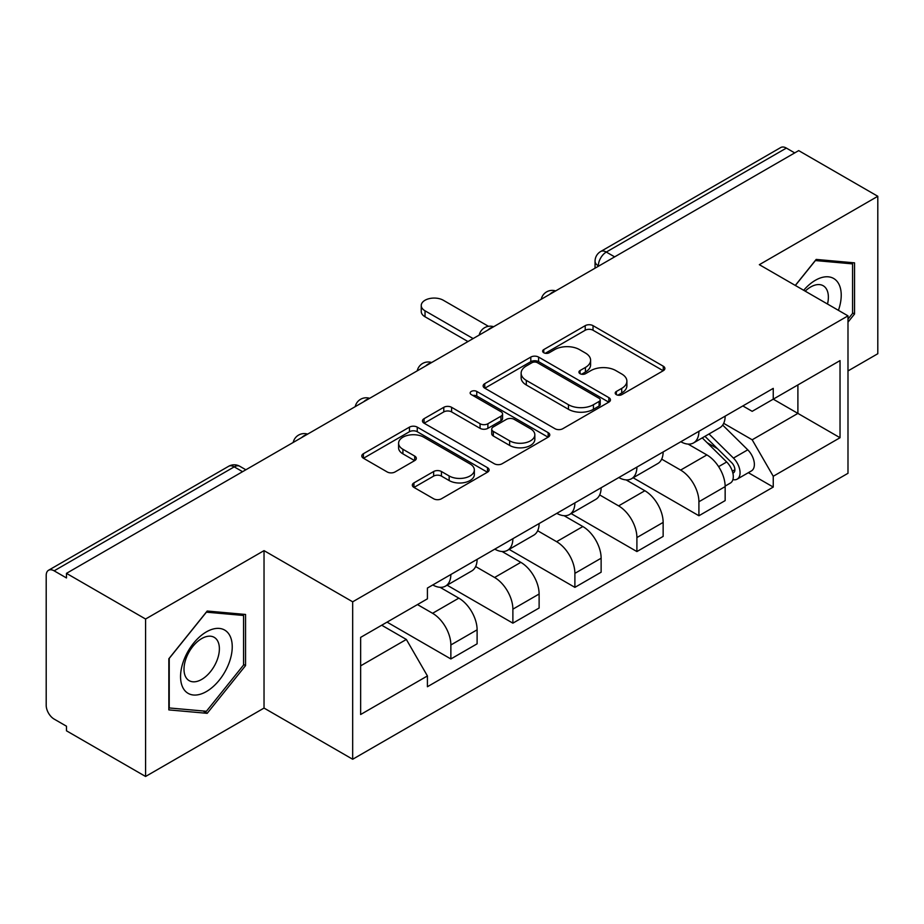 <?xml version="1.0" encoding="UTF-8"?>
<svg xmlns="http://www.w3.org/2000/svg" width="924" height="924" viewBox="0 0 924 924"><rect width="100%" height="100%" fill="white"/><g stroke="black" fill="none" stroke-linecap="round" stroke-linejoin="round"><path stroke-width="1.39" d="M616.343 394.64A3.858 2.229 0 0 0 621.806 394.64L663.27 370.709A5.521 3.188 0 0 0 664.887 368.457A5.521 3.188 0 0 0 663.27 366.204L593.035 325.652A5.521 3.188 0 0 0 585.227 325.652L543.774 349.584A3.858 2.229 0 0 0 542.642 351.166A3.858 2.229 0 0 0 543.774 352.737A3.858 2.229 0 0 0 549.237 352.737L554.596 349.642A17.66 10.199 0 0 1 579.567 349.642L585.423 353.026A17.66 10.199 0 0 1 590.598 360.233A17.66 10.199 0 0 1 585.423 367.44L580.064 370.536A3.858 2.229 0 0 0 578.932 372.118A3.858 2.229 0 0 0 580.064 373.689A3.858 2.229 0 0 0 585.527 373.689L590.886 370.593A17.66 10.199 0 0 1 615.858 370.593L621.713 373.977A17.66 10.199 0 0 1 626.888 381.185A17.66 10.199 0 0 1 621.713 388.392L616.343 391.487A3.858 2.229 0 0 0 615.211 393.058A3.858 2.229 0 0 0 616.343 394.64L616.343 391.487M413.94 482.894A5.521 3.188 0 0 0 412.323 485.146A5.521 3.188 0 0 0 413.94 487.398L433.645 498.775A5.521 3.188 0 0 0 441.441 498.775L487.491 472.187A5.521 3.188 0 0 0 489.108 469.935A5.521 3.188 0 0 0 487.491 467.683L417.255 427.131A5.521 3.188 0 0 0 409.447 427.131L363.409 453.719A5.521 3.188 0 0 0 361.792 455.971A5.521 3.188 0 0 0 363.409 458.223L387.214 471.968A5.521 3.188 0 0 0 395.01 471.968L414.714 460.591A5.521 3.188 0 0 0 416.331 458.339A5.521 3.188 0 0 0 414.714 456.086L402.91 449.272A14.761 8.524 0 0 1 398.591 443.243A14.761 8.524 0 0 1 407.703 435.366A14.761 8.524 0 0 1 423.793 437.214L470.027 463.917A14.761 8.524 0 0 1 474.347 469.935A14.761 8.524 0 0 1 465.234 477.812A14.761 8.524 0 0 1 449.156 475.964L441.441 471.517A5.521 3.188 0 0 0 433.645 471.517L413.94 482.894L413.94 487.398M352.679 601.813L264.033 550.635L145.576 619.022L66.47 573.354L798.694 150.612L877.8 196.281L759.343 264.68L847.989 315.858L352.679 601.813L352.679 759.251L847.989 473.296L847.989 315.858M554.989 428.713A5.521 3.188 0 0 0 562.797 428.713L608.835 402.136A5.521 3.188 0 0 0 610.452 399.873A5.521 3.188 0 0 0 608.835 397.62L538.6 357.08A5.521 3.188 0 0 0 530.803 357.08L484.753 383.656A5.521 3.188 0 0 0 483.137 385.909A5.521 3.188 0 0 0 484.753 388.161L554.989 428.713M472.834 395.472A3.858 2.229 0 0 1 476.761 396.015L476.761 391.429L548.163 432.651A5.521 3.188 0 0 1 549.78 434.904A5.521 3.188 0 0 1 548.163 437.156L502.125 463.744A5.521 3.188 0 0 1 494.317 463.744L424.081 423.192L424.081 418.688A5.521 3.188 0 0 0 422.464 420.94A5.521 3.188 0 0 0 424.081 423.192M424.081 418.688L443.786 407.311A5.521 3.188 0 0 1 451.593 407.311L480.076 423.758A5.521 3.188 0 0 0 487.884 423.758L500.947 416.216A5.521 3.188 0 0 0 502.564 413.952A5.521 3.188 0 0 0 500.947 411.7L471.298 394.583A3.858 2.229 0 0 1 470.166 393.012A3.858 2.229 0 0 1 472.545 390.944A3.858 2.229 0 0 1 476.761 391.429M145.576 619.022L145.576 776.472L66.47 730.803L66.47 726.206L54.146 719.091A11.238 6.491 -120 0 1 46.2 705.324L46.2 575.421A11.238 6.491 -120 0 1 48.533 570.27L228.598 466.308A11.238 6.491 60 0 1 234.222 466.863L54.146 570.836A11.238 6.491 -120 0 0 48.533 570.27M847.989 370.94L877.8 353.73L877.8 196.281M145.576 776.472L264.033 708.073L352.679 759.251M66.47 573.354L66.47 577.95L54.146 570.836M614.645 256.872L606.294 252.056A11.238 6.491 60 0 0 600.681 251.501L780.745 147.528A11.238 6.491 60 0 1 786.37 148.083L606.294 252.056A11.238 6.491 120 0 0 598.348 265.823L598.348 266.285M794.721 152.91L786.37 148.083M698.914 431.3A25.86 14.934 60 0 1 693.566 442.908L719.796 427.754A25.86 14.934 -120 0 0 725.155 416.147M661.688 459.147L680.63 470.085A25.86 14.934 60 0 1 698.914 501.755L725.155 486.602A25.86 14.934 -120 0 0 706.872 454.931L688.091 444.098M725.155 486.602L725.155 500.612L698.914 515.754L633.148 477.777M693.566 442.908A25.86 14.934 60 0 1 680.838 441.741M698.914 501.755L698.914 515.754M636.902 467.094A25.86 14.934 60 0 1 631.554 478.701L657.784 463.559A25.86 14.934 -120 0 0 663.143 451.952M571.136 513.582L636.902 551.559L663.143 536.405L663.143 522.407A25.86 14.934 -120 0 0 644.86 490.736L626.079 479.891M631.554 478.701A25.86 14.934 60 0 1 618.814 477.535M599.676 494.941L618.618 505.878A25.86 14.934 60 0 1 636.902 537.56L636.902 551.559M574.89 502.899A25.86 14.934 60 0 1 569.542 514.506L595.772 499.364A25.86 14.934 -120 0 0 601.131 487.757M509.124 549.387L574.89 587.364L601.131 572.21L601.131 558.212A25.86 14.934 -120 0 0 582.848 526.541L564.067 515.696M569.542 514.506A25.86 14.934 60 0 1 556.802 513.34M537.664 530.746L556.606 541.683A25.86 14.934 60 0 1 574.89 573.354L574.89 587.364M512.878 538.704A25.86 14.934 60 0 1 507.53 550.311L533.76 535.169A25.86 14.934 -120 0 0 539.119 523.55M447.112 585.192L512.878 623.157L539.119 608.015L539.119 594.016A25.86 14.934 -120 0 0 520.836 562.346L502.055 551.501M507.53 550.311A25.86 14.934 60 0 1 494.79 549.145M475.652 566.551L494.594 577.488A25.86 14.934 60 0 1 512.878 609.159L512.878 623.157M450.866 574.509A25.86 14.934 60 0 1 445.518 586.116L471.748 570.963A25.86 14.934 -120 0 0 477.107 559.355M387.064 622.129L450.866 658.962L477.107 643.82L477.107 629.822A25.86 14.934 -120 0 0 458.824 598.14L440.043 587.306M445.518 586.116A25.86 14.934 60 0 1 432.779 584.95M417.475 604.573L432.582 613.293A25.86 14.934 60 0 1 450.866 644.964L450.866 658.962M742.838 405.936L752.182 411.33L840.031 360.603L797.897 384.938L797.897 413.398L752.182 439.789L723.7 423.342M360.637 665.846L406.352 639.454L427.419 675.941L360.637 714.506L360.637 637.387L427.419 598.833L427.419 588.045L773.249 388.38L773.249 399.168L840.031 437.722L773.249 476.276L752.182 439.789M840.031 360.603L840.031 437.722M427.419 675.941L427.419 686.728L773.249 487.063L773.249 476.276M847.989 322.164L854.55 313.998L854.55 262.855L816.181 259.425L795.287 285.424M264.033 550.635L264.033 708.073M168.838 709.898L207.195 713.328L245.553 665.603L245.553 614.46L207.195 611.03L168.838 658.754L168.838 709.898M406.352 639.454L381.704 625.225M748.348 472.684L773.249 487.063M852.563 312.855L854.55 313.998M203.141 710.983L207.195 713.328M243.566 664.46L245.553 665.603M617.89 395.183L621.713 392.977A17.66 10.199 0 0 0 626.888 385.77L626.888 381.185M590.598 360.233L590.598 364.818A17.66 10.199 0 0 1 585.423 372.026L581.6 374.232M663.189 370.743L593.035 330.238A5.521 3.188 0 0 0 585.227 330.238L545.322 353.28M608.766 402.171L538.6 361.665A5.521 3.188 0 0 0 530.803 361.665L484.834 388.207M599.087 401.455A3.858 2.229 0 0 0 600.207 399.873A3.858 2.229 0 0 0 599.087 398.302L537.433 362.705A3.858 2.229 0 0 0 531.97 362.705L526.31 365.973A17.66 10.199 0 0 0 521.136 373.181A17.66 10.199 0 0 0 526.31 380.388L568.456 404.724A17.66 10.199 0 0 0 593.427 404.724L599.087 401.455L599.087 406.04A3.858 2.229 0 0 0 600.207 404.469L600.207 399.873M521.136 373.181L521.136 377.777A17.66 10.199 0 0 0 526.31 384.985L526.31 380.388M599.087 406.04L593.427 409.309A17.66 10.199 0 0 1 568.456 409.309L526.31 384.985M424.151 423.238L443.786 411.908L443.786 407.311M502.564 413.952L502.564 418.549A5.521 3.188 0 0 1 500.947 420.801L487.884 428.343A5.521 3.188 0 0 1 480.076 428.343L451.593 411.908A5.521 3.188 0 0 0 443.786 411.908M476.761 396.015L548.094 437.202M509.632 440.817A14.761 8.524 0 0 0 525.721 442.665A14.761 8.524 0 0 0 534.834 434.8A14.761 8.524 0 0 0 530.503 428.771L514.218 419.369A5.521 3.188 0 0 0 506.41 419.369L493.335 426.911A5.521 3.188 0 0 0 491.73 429.163A5.521 3.188 0 0 0 493.335 431.416L509.632 440.817L509.632 445.414A14.761 8.524 0 0 0 525.721 447.262A14.761 8.524 0 0 0 534.834 439.385L534.834 434.8M491.73 429.163L491.73 433.749A5.521 3.188 0 0 0 493.335 436.001L493.335 431.416M509.632 445.414L493.335 436.001M474.347 469.935L474.347 474.532A14.761 8.524 0 0 1 465.234 482.397A14.761 8.524 0 0 1 449.156 480.549L441.441 476.103A5.521 3.188 0 0 0 433.645 476.103L414.01 487.433M398.591 443.243L398.591 447.828A14.761 8.524 0 0 0 402.91 453.857L402.91 449.272M414.645 460.637L402.91 453.857M487.41 472.233L417.255 431.727A5.521 3.188 0 0 0 409.447 431.727L363.478 458.269M702.252 437.884L726.68 461.988A14.056 8.12 60 0 1 730.387 483.056L725.144 486.082M707.126 442.688L717.486 448.671M488.473 326.322L443.312 300.254A12.924 7.461 -0 0 0 429.221 298.637A12.924 7.461 -0 0 0 421.24 305.532A12.924 7.461 -0 0 0 425.028 310.811L473.134 338.577M704.966 436.324L731.716 462.716A6.745 3.892 60 0 1 733.494 472.822A6.745 3.892 60 0 1 732.882 473.065M709.008 433.98L733.448 458.085A14.056 8.12 60 0 1 737.156 479.152A14.056 8.12 60 0 1 732.905 479.602M722.684 425.086L747.759 449.826A14.056 8.12 60 0 1 751.466 470.894L737.156 479.152M467.96 341.557L425.028 316.77A12.924 7.461 180 0 1 421.24 311.492L421.24 305.532M838.426 310.337A36.544 21.102 120 0 0 837.768 282.282A36.544 21.102 120 0 0 803.684 290.275M827.5 304.031A25.017 14.449 120 0 0 826.01 288.346A25.017 14.449 120 0 0 823.192 285.735A25.017 14.449 120 0 0 805.197 291.152M795.368 285.47L815.395 260.556L852.563 263.883L852.563 313.432L847.989 319.127M850.092 262.462L852.563 263.883M228.771 633.876A36.544 21.102 120 0 0 193.474 643.335A36.544 21.102 120 0 0 184.026 689.558A36.544 21.102 120 0 0 219.323 680.099A36.544 21.102 120 0 0 228.771 633.876M217.013 639.939A25.017 14.449 120 0 0 214.206 637.341A25.017 14.449 120 0 0 190.922 649.018A25.017 14.449 120 0 0 186.371 678.054A25.017 14.449 120 0 0 189.189 680.665A25.017 14.449 120 0 0 212.462 668.988A25.017 14.449 120 0 0 217.013 639.939M206.398 711.272L169.231 707.957L169.231 658.396L206.398 612.162L243.566 615.476L243.566 665.037L206.398 711.272M241.106 614.056L243.566 615.476M598.74 266.054L598.348 265.823A11.238 6.491 0 0 1 595.056 261.238L595.056 268.179M512.878 609.159L539.119 594.016M574.89 573.354L601.131 558.212M636.902 537.56L663.143 522.407M450.866 644.964L477.107 629.822M432.582 613.293L458.824 598.14M494.594 577.488L520.836 562.346M556.606 541.683L582.848 526.541M618.618 505.878L644.86 490.736M680.63 470.085L706.872 454.931M554.723 291.476A11.238 6.491 120 0 0 549.757 294.34M492.711 327.269A11.238 6.491 120 0 0 487.745 330.145M430.688 363.074A11.238 6.491 120 0 0 425.733 365.939M368.676 398.879A11.238 6.491 120 0 0 363.721 401.744M306.664 434.684A11.238 6.491 120 0 0 301.709 437.549M242.573 471.69L234.222 466.863A11.238 6.491 120 0 1 239.847 466.308A11.238 11.238 0 0 0 228.598 466.308M621.713 392.977L621.713 388.392M580.064 373.689L580.064 370.536M585.423 372.026L585.423 367.44M543.774 352.737L543.774 349.584M585.227 330.238L585.227 325.652M593.035 330.238L593.035 325.652M663.27 370.709L663.27 366.204M484.753 388.161L484.753 383.656M530.803 361.665L530.803 357.08M538.6 361.665L538.6 357.08M608.835 402.136L608.835 397.62M568.456 409.309L568.456 404.724M593.427 409.309L593.427 404.724M451.593 411.908L451.593 407.311M480.076 428.343L480.076 423.758M487.884 428.343L487.884 423.758M500.947 420.801L500.947 416.216M548.163 437.156L548.163 432.651M433.645 476.103L433.645 471.517M441.441 476.103L441.441 471.517M449.156 480.549L449.156 475.964M414.714 460.591L414.714 456.086M363.409 458.223L363.409 453.719M409.447 431.727L409.447 427.131M417.255 431.727L417.255 427.131M487.491 472.187L487.491 467.683M726.68 461.988L718.618 466.643M734.892 469.738L732.362 471.205M747.759 449.826L733.448 458.085M425.028 316.77L425.028 310.811M555.671 290.921A11.238 11.238 0 0 0 541.245 299.249M493.659 326.726A11.238 11.238 0 0 0 479.233 335.054M431.647 362.52A11.238 11.238 0 0 0 417.221 370.859M369.635 398.325A11.238 11.238 0 0 0 355.209 406.652M307.623 434.13A11.238 11.238 0 0 0 293.197 442.457M245.865 469.785L239.847 466.308M600.681 251.501A11.238 11.238 0 0 0 595.056 261.238"/></g></svg>
